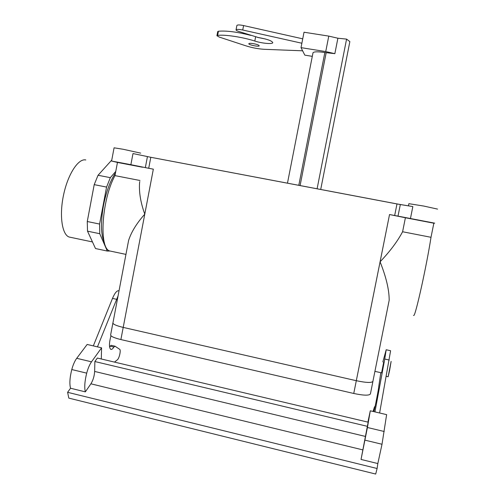 <?xml version="1.0" encoding="UTF-8"?>
<svg xmlns="http://www.w3.org/2000/svg" width="499" height="499" viewBox="0 0 499 499"><rect width="100%" height="100%" fill="white"/><g stroke="black" fill="none" stroke-linecap="round" stroke-linejoin="round"><path stroke-width="0.75" d="M106.568 187.081L110.335 177.663L98.047 175.261L94.211 184.636L106.568 187.081L110.335 177.663L115.762 171.425L110.335 177.663L98.047 175.261L111.77 160.067L98.047 175.261L94.211 184.636L87.269 221.512L87.518 231.162L95.502 248.546L87.518 231.162L99.756 233.713L99.594 224.057L87.269 221.512L87.518 231.162L99.756 233.713L99.594 224.057L106.568 187.081L94.211 184.636L87.269 221.512L99.594 224.057L106.568 187.081M413.528 315.437L413.79 315.493C415.48 316.073 426.77 265.131 430.999 237.293L433.843 223.215L434.71 223.159L398.002 216.142L400.329 204.546L150.804 157.291L132.99 153.555L150.804 157.291L396.986 203.948L412.841 206.574L400.329 204.546L398.002 216.142L389.538 214.533L356.305 380.706L123.209 327.406C116.672 325.828 113.242 324.381 112.905 323.053L128.605 240.412C131.293 232.023 136.682 223.271 144.772 214.171C136.682 223.271 131.293 232.023 128.605 240.412L112.905 323.053C113.217 324.375 116.66 325.828 123.203 327.406C116.66 325.828 113.217 324.375 112.886 323.046C113.242 324.381 116.672 325.828 123.209 327.406L356.305 380.706L123.203 327.406L120.889 339.563C114.352 337.966 110.921 336.451 110.61 335.022L112.886 323.046L110.61 335.022C110.921 336.451 114.352 337.966 120.889 339.563L353.747 393.474L120.889 339.563L123.203 327.406L356.305 380.706L353.747 393.474C363.646 395.539 369.204 395.688 370.414 393.923C369.204 395.688 363.646 395.539 353.747 393.474L356.305 380.706C366.191 382.758 371.73 382.976 372.909 381.361C371.73 382.976 366.191 382.758 356.305 380.706C366.204 382.764 371.749 382.989 372.934 381.367C371.749 382.989 366.204 382.764 356.305 380.706L380.082 261.807C389.969 251.434 397.472 241.416 402.593 231.748L430.999 237.293L433.843 223.215L434.71 223.159L389.538 214.533L380.082 261.807C386.182 277.113 389.214 289.931 389.183 300.267C389.214 289.931 386.182 277.113 380.082 261.807C389.969 251.434 397.472 241.416 402.593 231.748L430.999 237.293C426.77 265.131 415.48 316.073 413.79 315.493L413.528 315.437M420.071 220.452L426.863 221.668L420.071 220.452M405.4 217.751L433.843 223.215L405.4 217.751L402.593 231.748L405.4 217.751L389.538 214.533L405.4 217.751M145.34 167.614L148.714 168.282L150.804 157.291L148.714 168.282L153.336 169.167L111.583 161.04L142.502 167.246L117.458 162.437L114.97 175.623C101.64 199.75 98.758 248.776 109.836 250.978L125.948 254.396L109.836 250.978C98.758 248.776 101.64 199.75 114.97 175.623L139.982 180.501L114.97 175.623L117.458 162.437L111.583 161.04L130.881 164.682L132.99 153.555L130.881 164.682L145.34 167.614L147.43 156.617L145.34 167.614M389.619 370.401L391.122 361.376L388.141 376.751L389.619 370.401M104.372 242.526C100.873 234.748 100.567 222.442 103.455 205.607C106.231 191.703 110.235 180.838 115.462 173.01C110.235 180.838 106.231 191.703 103.455 205.607C100.567 222.442 100.873 234.748 104.372 242.526M107.291 251.047L95.502 248.546L107.291 251.047L99.756 233.713L107.291 251.047L110.054 251.028L107.291 251.047M85.828 159.967C78.561 158.114 68.151 173.646 63.691 194.329C59.138 214.988 61.926 234.592 69.105 237.019C61.926 234.592 59.138 214.988 63.691 194.329C68.151 173.646 78.561 158.114 85.828 159.967M139.782 181.542L139.583 182.603C138.872 192.003 140.599 202.525 144.772 214.171L123.209 327.406L144.772 214.171C140.599 202.525 138.872 192.003 139.583 182.603L139.782 181.542M127.208 164.202L119.18 162.549L127.208 164.202M423.72 206.05L408.881 203.679L408.444 205.862L408.881 203.679L423.72 206.05L437.548 209.1L423.72 206.05M123.11 149.257L114.078 147.816L111.583 161.04L114.078 147.816L123.11 149.257L140.674 153.131L123.11 149.257M101.297 358.974L101.584 347.834L87.15 344.453L76.715 358.307C74.713 361.051 73.072 364.8 71.781 369.547C69.779 377.618 69.367 383.85 70.546 388.241L67.608 392.308L377.107 468.505L377.83 463.559L361.039 459.442L368.156 422.185L97.355 358.045L94.86 361.538L367.439 426.346M373.077 411.463L374.537 406.747L373.982 411.014C374.387 410.833 379.352 385.315 378.697 386.812L380.812 372.684M381.585 372.859L383.7 362.118M382.858 361.931L386.195 349.755L384.741 359.037L374.949 411.9L386.625 414.638L382.009 444.26L377.83 463.559M367.9 422.123L370.289 410.808L367.42 427.5L361.039 459.442M377.107 468.505L375.697 474.05L68.812 398.115L67.608 392.308M101.584 347.834L91.51 361.825L76.715 358.307M94.86 361.538L94.648 371.443C94.342 376.109 93.101 380.232 90.905 383.812L85.335 391.865C84.256 387.486 84.711 381.242 86.701 373.14C87.974 368.368 89.577 364.601 91.51 361.825M118.063 295.901L97.455 346.867M114.508 362.106L117.359 359.823C119.267 358.513 121.145 349.98 119.673 349.306L115.013 346.206L113.903 347.042C112.699 348.926 111.657 349.699 110.772 349.369C108.969 347.647 109.038 343.106 110.965 335.746M119.03 290.798L119.012 290.792C117.053 290.256 114.882 292.794 112.493 298.402L93.325 345.901M85.335 391.865L70.546 388.241M370.289 410.808L374.949 411.9M386.232 349.768L390.605 350.728L379.614 412.991M114.882 346.175L111.14 345.302L109.562 346.799M312.973 52.906L312.998 52.763C313.965 51.597 317.919 51.516 324.849 52.514L334.854 53.674L325.735 51.584L301.016 47.636L304.022 32.229L328.772 36.103L337.892 38.23L346.574 39.109L349.855 41.604L320.707 189.495M326.165 52.726L300.086 185.584M301.016 47.636L304.814 55.14L312.299 56.35M253.149 43.6C256.923 44.311 258.944 45.047 259.224 45.821C259.037 47.062 248.171 44.829 248.826 43.681C249.163 43.251 250.604 43.226 253.149 43.6M301.876 43.232L242.732 30.015C238.94 29.254 236.713 29.191 236.052 29.828C235.983 30.283 236.888 30.832 238.765 31.468L258.345 37.537C267.227 39.09 272.036 40.812 272.778 42.702C272.498 44.361 261.769 43.351 254.814 41.049C242.782 37.113 224.637 34.381 217.639 35.404L216.928 35.71L219.236 37.069L245.988 45.858C252.257 47.817 258.401 48.964 264.426 49.314L302.625 50.811M334.854 53.674L337.892 38.23M346.574 39.109L317.096 188.809M302.731 38.835L243.593 25.568C239.801 24.807 237.568 24.757 236.906 25.405L236.888 25.48M250.635 35.354C237.131 31.924 226.396 30.551 218.437 31.231L217.72 31.599M265.393 38.978L257.59 37.419M372.915 381.454L370.414 393.923L372.915 381.454M153.336 169.167L144.772 214.171L153.336 169.167M389.183 300.267L372.909 381.361L389.183 300.267M394.665 215.518L396.986 203.948L394.665 215.518M410.477 218.375L412.841 206.574L410.477 218.375M86.701 373.14L71.781 369.547M116.492 299.288L112.493 298.402M94.648 371.443L365.312 436.407M90.905 383.812L362.698 449.861M365.05 440.174L382.009 444.26M367.42 427.5L384.224 431.498M374.393 407.87L374.755 407.957M384.741 359.037L389.239 360.035M113.903 347.042L110.011 346.131M324.849 52.514L298.789 185.341M325.735 51.584L328.772 36.103M242.732 30.015L243.593 25.568M217.639 35.404L218.437 31.231M254.814 41.049L255.6 36.963M374.917 371.356L381.654 372.878L374.917 371.356M386.276 376.333L388.141 376.751L386.276 376.333M92.471 241.946L69.105 237.019L92.471 241.946M374.999 406.853L374.549 406.747M312.998 52.763L287.468 183.195M236.906 25.405L236.052 29.828M217.726 31.543L216.928 35.71"/></g></svg>
